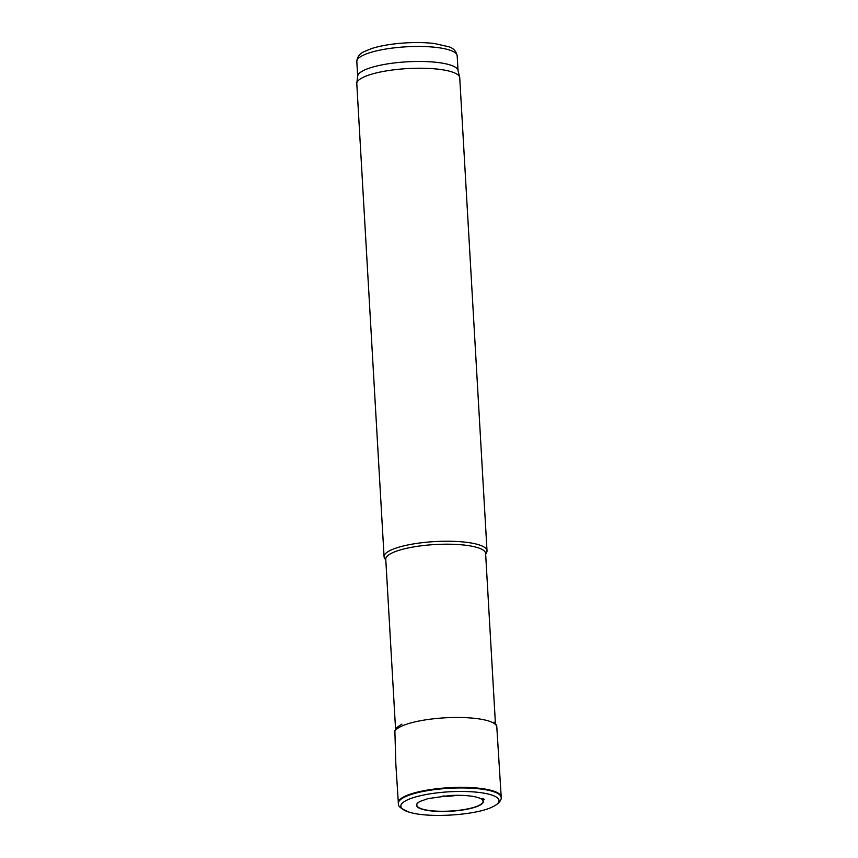 <?xml version="1.0" encoding="UTF-8"?>
<svg xmlns="http://www.w3.org/2000/svg" width="858" height="858" viewBox="0 0 858 858"><rect width="100%" height="100%" fill="white"/><g stroke="black" fill="none" stroke-linecap="round" stroke-linejoin="round"><path stroke-width="1.29" d="M495.474 724.431L485.617 553.485A50.011 11.84 176.7 0 0 435.006 544.54A50.011 11.84 176.7 0 0 385.768 559.234L395.624 730.19M485.66 554.311L486.593 552.531A51.555 12.205 176.7 0 0 487.012 550.793A51.555 12.205 176.7 0 0 434.834 541.58A51.555 12.205 176.7 0 0 384.073 556.724A51.555 12.205 176.7 0 0 384.684 558.408L385.81 560.07M487.012 550.793L459.738 77.81A51.555 12.205 176.7 0 0 459.663 77.284A51.555 12.205 176.7 0 0 407.561 68.586A51.555 12.205 176.7 0 0 356.81 83.215A51.555 12.205 176.7 0 0 356.799 83.741L384.073 556.724M459.663 77.284L457.968 70.281A50.268 11.894 176.7 0 0 407.175 61.808A50.268 11.894 176.7 0 0 357.689 76.062L356.81 83.215M458.033 70.538L457.175 55.791A50.268 11.894 176.7 0 0 406.306 46.804A50.268 11.894 176.7 0 0 356.81 61.572L357.657 76.319M497.383 797.843A49.174 11.637 -3.3 0 1 491.409 807.399C473.809 815.475 427.606 818.146 409.191 812.14A49.174 11.637 -3.3 0 1 429.386 793.95A49.174 11.637 -3.3 0 1 497.243 797.715A49.174 11.637 -3.3 0 1 497.383 797.843M401.93 724.109C393.608 729.246 396.535 728.571 394.873 730.737L395.817 763.684L398.412 803.903A51.501 12.194 -3.3 0 1 441.709 788.834A51.501 12.194 -3.3 0 1 499.453 794.605A51.501 12.194 -3.3 0 1 501.169 797.972C501.458 799.559 499.377 804 491.409 807.399M398.262 802.863A51.555 12.205 -3.3 0 1 441.248 788.277A51.555 12.205 -3.3 0 1 498.67 793.414A51.555 12.205 -3.3 0 1 499.474 794.015A51.555 12.205 -3.3 0 1 501.201 796.921L501.169 797.972M394.573 732.721A51.212 12.119 -3.3 0 1 438.964 718.253A51.212 12.119 -3.3 0 1 495.077 724.088A51.212 12.119 -3.3 0 1 495.109 724.109A51.212 12.119 -3.3 0 1 496.803 726.833L501.201 796.921M455.512 795.323A13.771 3.26 -3.3 0 1 443.468 796.02M456.477 795.312A13.964 3.303 -3.3 0 1 442.503 796.117M479.74 798.165A33.183 7.851 -3.3 0 1 481.939 799.452A33.183 7.851 -3.3 0 1 446.707 811.218A33.183 7.851 -3.3 0 1 420.152 801.383L428.035 798.605L450.193 795.505C460.424 795.023 468.833 795.484 475.429 796.867L479.3 797.983A33.183 7.851 -3.3 0 1 479.74 798.165M479.3 797.983A33.441 7.915 -3.3 0 1 480.008 798.272A33.441 7.915 -3.3 0 1 482.207 799.559A33.441 7.915 -3.3 0 1 446.46 811.421A33.441 7.915 -3.3 0 1 420.13 801.393M481.338 798.487A34.76 8.226 -3.3 0 1 483.494 799.763L481.338 798.487M482.475 798.401A35.897 8.494 -3.3 0 1 484.588 799.677L482.475 798.401M457.175 55.791C456.22 51.201 453.453 48.198 448.863 46.782L434.405 43.511C425.772 42.492 416.184 42.289 405.652 42.9C392.256 43.747 380.909 45.624 371.611 48.541L363.931 51.727C359.577 53.679 357.207 56.96 356.81 61.572M398.412 803.903C397.833 806.252 401.426 808.997 409.191 812.14M494.058 722.104C495.935 723.98 496.846 725.557 496.803 726.833"/></g></svg>
